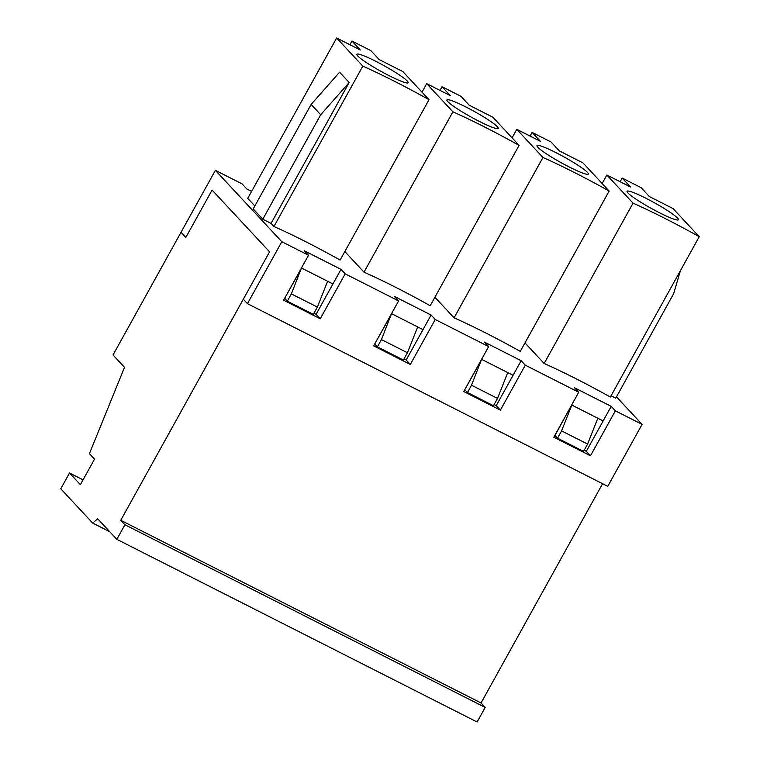 <?xml version="1.0" encoding="UTF-8"?>
<svg xmlns="http://www.w3.org/2000/svg" width="760" height="760" viewBox="0 0 760 760"><rect width="100%" height="100%" fill="white"/><g stroke="black" fill="none" stroke-linecap="round" stroke-linejoin="round"><path stroke-width="1.14" d="M557.536 438.188L554.981 435.442L571.672 404.994L603.136 420.954L597.825 418.256L587.584 444.077L561.573 430.901L557.536 438.188L583.547 451.373L587.584 444.077M471.504 385.234L467.466 392.521L493.468 405.707L497.515 398.411L471.504 385.234L481.602 359.328L513.067 375.288L481.745 359.404L464.769 389.699M381.434 339.568L377.397 346.854L403.398 360.041L407.445 352.754L381.434 339.568L391.523 313.661L422.997 329.622L391.675 313.738L374.69 344.033M291.365 293.901L287.327 301.188L313.329 314.374L317.366 307.087L291.365 293.901L301.454 267.995L332.927 283.955L301.606 268.071L284.62 298.366M120.754 520.296L269.572 251.835L212.087 190.057L185.829 237.434L181.032 232.284L113.021 354.977L124.526 367.337L89.414 453.663L94.525 459.154L80.379 484.661L69.521 472.995L60.771 488.784L92.701 523.098L97.688 518.767L116.831 539.334L124.906 524.761L120.754 520.296L481.042 702.962L602.575 483.712M561.573 430.901L571.814 405.07L597.825 418.256M116.831 539.334L477.109 722L485.193 707.427L124.906 524.761M485.193 707.427L481.042 702.962M109.782 531.762L92.701 523.098M83.049 479.845L69.521 472.995M497.515 398.411L507.747 372.59M467.466 392.521L464.911 389.776M407.445 352.754L417.677 326.923M377.397 346.854L374.841 344.109M317.366 307.087L327.608 281.257M287.327 301.188L284.772 298.442M349.933 44.745L351.975 41.059L370.889 50.654L379.192 59.575L402.828 71.563L429.02 99.703L340.138 260.053A113.05 12.407 29 0 0 273.942 226.489L271.063 223.402L349.173 82.488L339.596 72.19L311.125 104.443L253.213 208.914L262.789 219.212L271.063 223.402M254.847 205.969L247.751 198.35L336.642 38L360.278 49.989L351.975 41.059M574.579 387.799L578.731 392.255L525.303 365.17L521.151 360.705L484.509 342.133L488.661 346.588L435.233 319.504L431.081 315.039L394.44 296.466L398.591 300.922L345.163 273.837L341.012 269.373L304.361 250.8L308.522 255.265L281.808 241.718L247.465 303.667L607.744 486.333L642.086 424.384L615.372 410.837L611.22 406.372L574.579 387.799M616.474 396.853L642.086 424.384M247.465 303.667L243.314 299.212L269.572 251.835L212.087 190.057L185.829 237.434L181.032 232.284L215.374 170.335L242.089 183.882L246.876 189.022L251.598 191.416M215.374 170.335L281.808 241.718M530.081 136.078L532.114 132.392L551.028 141.987L559.332 150.907L582.977 162.897L609.159 191.035L520.277 351.386A113.05 12.407 29 0 0 454.081 317.822L434.91 297.226M440.002 90.412L442.044 86.725L460.959 96.32L469.262 105.241L492.898 117.23L519.089 145.369L430.207 305.719A113.05 12.407 29 0 0 364.012 272.156L344.841 251.56M680.418 270.626L673.654 293.683L615.752 398.154L611.049 395.779M699.228 236.702A113.05 12.407 29 0 0 633.042 203.138L606.85 175L630.486 186.979L622.183 178.059L641.098 187.653L649.401 196.574L673.047 208.553L699.228 236.702L610.346 397.052A113.05 12.407 29 0 0 544.15 363.489L524.989 342.893M429.02 99.703A113.05 12.407 29 0 0 362.824 66.139L273.942 226.489M362.824 66.139L336.642 38M578.731 392.255L553.812 437.209L590.463 455.781L586.302 451.326L584.174 450.233M586.302 451.326L611.22 406.372M308.522 255.265L283.603 300.209L320.245 318.782L316.094 314.327L313.956 313.243M316.094 314.327L341.012 269.373M398.591 300.922L373.673 345.876L410.315 364.448L406.163 359.993L404.026 358.91M406.163 359.993L431.081 315.039M488.661 346.588L463.742 391.542L500.384 410.115L496.233 405.659L494.095 404.577M496.233 405.659L521.151 360.705M677.54 218.091A29.345 3.22 -151 0 1 678.347 219.782A29.345 3.22 -151 0 1 651.158 208.325A29.345 3.22 -151 0 1 627.028 191.339A29.345 3.22 -151 0 1 649.866 200.298A29.345 3.22 -151 0 1 677.54 218.091M500.384 410.115L525.303 365.17M410.315 364.448L435.233 319.504M320.245 318.782L345.163 273.837M590.463 455.781L615.372 410.837M407.331 81.092A29.345 3.22 -151 0 1 408.139 82.783A29.345 3.22 -151 0 1 380.95 71.326A29.345 3.22 -151 0 1 356.82 54.34A29.345 3.22 -151 0 1 379.648 63.298A29.345 3.22 -151 0 1 407.331 81.092M497.401 126.758A29.345 3.22 -151 0 1 498.208 128.45A29.345 3.22 -151 0 1 471.019 116.993A29.345 3.22 -151 0 1 446.889 100.006A29.345 3.22 -151 0 1 469.727 108.965A29.345 3.22 -151 0 1 497.401 126.758M587.471 172.425A29.345 3.22 -151 0 1 588.278 174.116A29.345 3.22 -151 0 1 561.089 162.659A29.345 3.22 -151 0 1 536.959 145.673A29.345 3.22 -151 0 1 559.797 154.631A29.345 3.22 -151 0 1 587.471 172.425M622.183 178.059L620.15 181.744M349.173 82.488L320.701 114.741L311.125 104.443M262.789 219.212L320.701 114.741M519.089 145.369A113.05 12.407 29 0 0 452.894 111.805L426.712 83.666L450.347 95.655L442.044 86.725M609.159 191.035A113.05 12.407 29 0 0 542.963 157.472L516.781 129.333L540.417 141.322L532.114 132.392M542.963 157.472L454.081 317.822M516.781 129.333L512.069 137.826M452.894 111.805L364.012 272.156M426.712 83.666L421.999 92.159M633.042 203.138L544.15 363.489M606.85 175L602.139 183.493"/></g></svg>
